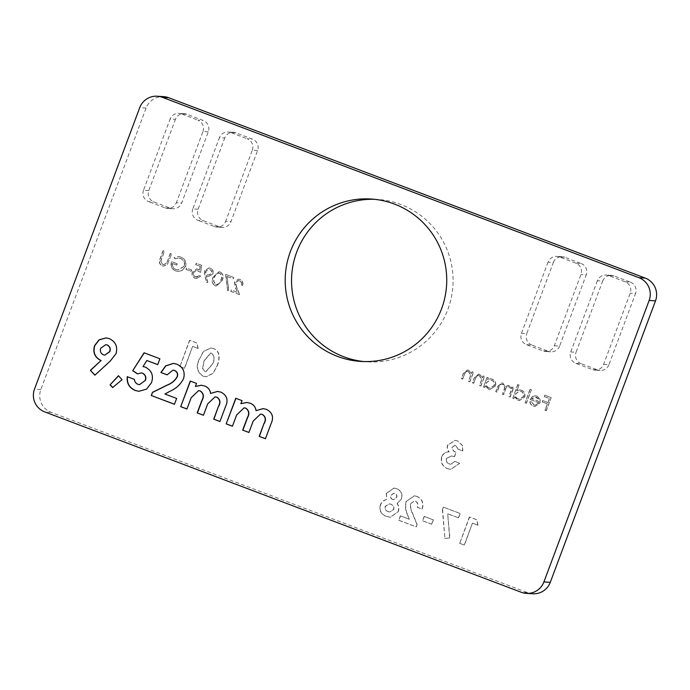<?xml version="1.0" encoding="UTF-8"?>
<svg xmlns="http://www.w3.org/2000/svg" width="690" height="690" viewBox="0 0 690 690"><rect width="100%" height="100%" fill="white"/><g stroke="black" fill="none" stroke-linecap="round" stroke-linejoin="round"><path stroke-width="0.52" stroke-dasharray="3.45 2.59" d="M410.912 503.433L414.457 500.966L415.63 501.233C417.873 502.648 418.494 504.675 417.485 507.314L422.159 509.091C424.04 503.312 422.358 499.086 417.131 496.412L414.492 495.825L406.358 501.328C405.203 506.011 405.668 510.583 407.756 515.05L409.308 519.225L400.528 515.896L398.889 520.277L416.277 526.858L417.174 524.469L412.551 513.265C410.852 510.126 410.309 506.848 410.912 503.433L414.25 500.949L415.63 501.233M422.729 520.838L431.759 524.262L433.398 519.88L424.367 516.456L422.522 520.829L431.759 524.262M447.905 513.826L458.583 517.871L460.221 513.489L443.498 507.159L442.583 509.608L444.929 538.476L449.863 537.941L447.689 513.817L458.583 517.871M472.633 523.184L477.98 525.211L476.825 519.777L469.588 517.034L459.756 543.315L464.439 545.091L472.417 523.175L477.98 525.211M452.39 447.137L454.977 445.438L455.943 445.662L458.117 449.173L462.8 450.941L462.533 445.55L457.677 440.927L455.193 440.375L447.819 445.067C446.982 447.612 447.465 449.889 449.25 451.89C445.706 451.846 443.256 453.477 441.911 456.789C440.496 462.395 442.445 466.371 447.776 468.717L450.768 469.398L459.73 463.249L455.046 461.472L450.743 464.241L449.276 463.904C446.87 462.843 445.982 461.049 446.602 458.514L451.476 455.952L454.546 456.668L456.185 452.286C453.502 451.433 452.235 449.716 452.39 447.137L454.77 445.421L455.943 445.662M167.368 264.546L171.603 253.92L170.439 253.48L166.79 263.08L163.823 264.667L162.831 264.451L160.839 261.165L164.418 251.203L163.245 250.755L160.278 258.698C158.838 261.786 159.494 264.141 162.262 265.771L163.815 266.124L167.368 264.546L171.603 253.92M185.541 266.694C186.731 262.252 185.256 259.069 181.108 257.137L178.65 256.594L174.277 257.499L174.924 258.836L178.779 258.103L180.642 258.5C183.989 260.061 185.239 262.623 184.385 266.193L178.253 269.945L176.105 269.471C173.345 268.376 172.121 266.375 172.431 263.468L176.778 265.115L177.278 263.761L171.758 261.674C170.37 265.943 171.681 269.005 175.7 270.86L178.253 271.437L182.281 270.514L185.325 266.676C186.524 262.235 185.041 259.052 180.892 257.12L181.108 257.137M186.222 269.454L191.242 271.36L191.742 270.006L186.731 268.108L186.015 269.445L191.242 271.36M200.592 272.395L201.704 265.314L196.357 263.287L195.848 264.641L200.29 266.314L199.695 270.04L196.9 268.893L192.545 271.946C191.673 274.896 192.614 277.009 195.365 278.303L196.65 278.588L200.73 276.103L199.557 275.655L196.736 277.139L195.796 276.932C193.838 275.974 193.148 274.447 193.735 272.343L196.754 270.351L200.592 272.395L201.704 265.314M204.835 270.73L204.895 275.155L206.698 282.589L207.88 282.288L206.25 275.577L208.898 276.492L213.038 273.818C213.719 271.222 212.831 269.359 210.39 268.22L209.105 267.936L204.628 270.713L204.689 275.137L206.698 282.589M227.26 276.526L233.306 278.812L233.815 277.466L225.785 274.43L227.605 290.507L228.821 290.326L227.053 276.518L233.306 278.812M235.782 282.408L238.662 280.606L239.611 280.813C241.388 281.658 242.018 283.055 241.5 284.996L242.673 285.436C243.449 282.684 242.578 280.692 240.051 279.441L238.706 279.139L234.652 281.856L235.531 287.575L237.481 292.319L231.409 290.024L230.909 291.37L239.766 294.725L236.748 287.368L235.575 282.391L238.447 280.589L239.611 280.813M468.717 381.38L469.881 381.82L473.478 372.221L472.305 371.772L471.658 373.506L468.743 370.237L467.587 369.978L463.361 373.756L461.524 378.655L462.697 379.103L465.336 372.453L467.527 371.263L468.501 371.487L470.796 375.257L468.501 381.363L469.881 381.82M479.748 385.555L480.921 386.003L484.509 376.395L483.345 375.955L482.698 377.68L479.783 374.411L478.627 374.153L474.392 377.93L472.564 382.838L473.728 383.278L476.376 376.628L478.558 375.438L479.541 375.671L481.836 379.44L479.541 385.546L480.921 386.003M487.692 379.629L488.356 377.853L487.192 377.404L483.595 387.012L484.768 387.452L485.389 385.796L488.598 389.1L490.193 389.445L495.437 385.977C496.257 382.829 495.204 380.552 492.281 379.146L490.685 378.784L487.485 379.612L488.356 377.853M525.237 402.77L526.41 403.219L531.447 389.738L530.274 389.289L525.021 402.762L526.41 403.219M538.812 402.719L535.155 405.194L534.008 404.935L531.257 401.589L530.006 401.744C530.308 403.857 531.447 405.297 533.422 406.065L535.078 406.436L540.063 402.934L540.167 399.312L537.113 396.112L535.518 395.75L532.568 396.552L530.282 399.484L538.812 402.719L534.94 405.177L534.008 404.935M192.795 346.44L198.151 348.467L196.995 343.034L189.75 340.291L179.926 366.571L184.609 368.348L192.588 346.432L198.151 348.467M198.099 209.251L192.803 208.906L219.42 137.715L224.716 138.052A8.841 8.78 93.7 0 1 236.032 132.885L252.462 139.104A8.841 8.78 93.7 0 1 257.586 150.498L230.96 221.688A8.841 8.78 93.7 0 1 219.653 226.855L203.222 220.636A8.841 8.78 93.7 0 1 198.099 209.251L224.716 138.052M192.803 208.906A8.841 8.78 -86.3 0 0 197.927 220.3L203.222 220.636M219.653 226.855L214.357 226.518L197.927 220.3M214.357 226.518A8.841 8.78 -86.3 0 0 225.665 221.343L230.96 221.688M257.586 150.498L252.29 150.153L225.665 221.343M252.29 150.153A8.841 8.78 -86.3 0 0 247.167 138.759L252.462 139.104M236.032 132.885L230.736 132.54L247.167 138.759M230.736 132.54A8.841 8.78 -86.3 0 0 219.42 137.715M148.799 190.595L143.503 190.25L170.12 119.051L175.424 119.396A8.841 8.78 93.7 0 1 186.731 114.23L203.162 120.448A8.841 8.78 93.7 0 1 208.285 131.833L181.668 203.033A8.841 8.78 93.7 0 1 170.352 208.199L153.922 201.98A8.841 8.78 93.7 0 1 148.799 190.595L175.424 119.396M143.503 190.25A8.841 8.78 -86.3 0 0 148.626 201.635L153.922 201.98M170.352 208.199L165.057 207.854L148.626 201.635M165.057 207.854A8.841 8.78 -86.3 0 0 176.373 202.688L181.668 203.033M208.285 131.833L202.989 131.497L176.373 202.688M202.989 131.497A8.841 8.78 -86.3 0 0 197.866 120.103L203.162 120.448M186.731 114.23L181.436 113.885L197.866 120.103M181.436 113.885A8.841 8.78 -86.3 0 0 170.12 119.051M374.411 199.298A81.36 80.773 93.7 0 1 377.594 199.445A81.36 80.773 93.7 0 1 452.925 285.867A81.36 80.773 93.7 0 1 367.046 361.827A81.36 80.773 93.7 0 1 363.872 361.551M532.689 593.771A17.69 17.561 93.7 0 1 527.643 592.684L51.095 412.318A17.69 17.561 93.7 0 1 40.857 389.54L146.09 108.071A17.69 17.561 93.7 0 1 163.668 96.635M597.368 280.761L570.751 351.96A8.841 8.78 -86.3 0 0 575.865 363.345L592.305 369.564A8.841 8.78 -86.3 0 0 603.612 364.398L630.229 293.198A8.841 8.78 -86.3 0 0 625.114 281.813L608.675 275.595A8.841 8.78 -86.3 0 0 597.368 280.761L602.663 281.106L576.047 352.305L570.751 351.96M548.067 262.105L521.45 333.296A8.841 8.78 -86.3 0 0 526.573 344.69L543.004 350.908A8.841 8.78 -86.3 0 0 554.32 345.742L580.937 274.542A8.841 8.78 -86.3 0 0 575.814 263.157L559.383 256.939A8.841 8.78 -86.3 0 0 548.067 262.105L553.371 262.45L526.746 333.641L521.45 333.296M217.186 365.967C218.79 362.328 219.386 358.559 218.972 354.66C218.256 351.693 216.488 349.657 213.659 348.571L210.89 347.941L203.524 351.503L199.548 359.016C195.882 366.321 197.099 372.031 203.196 376.154L206.077 376.809L213.288 373.325L216.971 365.959C218.575 362.31 219.17 358.541 218.756 354.643L218.972 354.66M545.135 410.3L546.308 410.748L551.215 397.604L544.867 395.197L544.358 396.543L549.542 398.51L548.033 402.555L542.849 400.588L542.349 401.942L547.532 403.9L544.919 410.291L546.308 410.748M516.931 390.781L519.07 385.055L517.897 384.606L512.86 398.087L514.033 398.527L514.654 396.871L517.862 400.174L519.458 400.528L524.702 397.061C525.521 393.904 524.469 391.627 521.545 390.221L520.044 389.885L516.715 390.773L519.07 385.055M509.013 396.629L510.186 397.078L513.774 387.47L512.61 387.03L511.98 388.694L511.161 386.849L508.375 385.391L505.485 386.788L502.855 383.148L501.82 382.916L497.921 386.495L495.972 391.696L497.145 392.136L499.086 386.935C499.551 384.882 500.724 384.037 502.613 384.399C504.795 385.874 505.218 387.884 503.89 390.428L502.493 394.163L503.666 394.611L505.494 389.721C505.943 387.53 507.159 386.581 509.142 386.874C511.256 388.254 511.713 390.161 510.522 392.593L508.806 396.621L510.186 397.078M509.97 397.061L513.567 387.461L512.394 387.012L511.773 388.686L510.954 386.831L508.168 385.382L505.27 386.771L502.639 383.131L501.604 382.898L497.706 386.478L495.756 391.679L496.929 392.127L498.879 386.918C499.336 384.873 500.517 384.028 502.406 384.39L501.613 384.209L502.406 384.39C504.58 385.865 505.011 387.875 503.674 390.411L502.493 394.163M502.286 394.154L503.45 394.594L505.278 389.712C505.727 387.513 506.943 386.564 508.935 386.857L508.159 386.685L508.935 386.857C511.048 388.237 511.506 390.143 510.315 392.576L508.806 396.621M213.296 277.207C211.571 280.83 212.209 283.694 215.211 285.815L216.41 286.074L222.154 280.563C223.94 276.975 223.344 274.12 220.377 271.998L219.187 271.731L213.081 277.199C211.356 280.813 211.994 283.685 215.004 285.798L215.211 285.815M396.724 488.684L394.137 488.097L386.452 493.29L386.685 499.508C383.735 500.276 381.699 502.087 380.57 504.942C379.138 510.436 381.07 514.223 386.365 516.31L390.376 517.259L398.294 511.652C399.294 508.797 398.975 506.089 397.328 503.536L401.528 498.913C402.882 494.118 401.278 490.702 396.724 488.684L393.93 488.089L386.452 493.29M575.865 363.345L581.17 363.69L597.6 369.909L592.305 369.564M625.114 281.813L630.41 282.158L613.979 275.94L608.675 275.595M603.612 364.398L608.908 364.743L635.533 293.543L630.229 293.198M630.41 282.158A8.841 8.78 93.7 0 1 635.533 293.543M608.908 364.743A8.841 8.78 93.7 0 1 597.6 369.909M581.17 363.69A8.841 8.78 93.7 0 1 576.047 352.305M602.663 281.106A8.841 8.78 93.7 0 1 613.979 275.94M526.573 344.69L531.869 345.035L548.3 351.253L543.004 350.908M575.814 263.157L581.109 263.502L564.679 257.275L559.383 256.939M554.32 345.742L559.616 346.078L586.233 274.887L580.937 274.542M581.109 263.502A8.841 8.78 93.7 0 1 586.233 274.887M559.616 346.078A8.841 8.78 93.7 0 1 548.3 351.253M531.869 345.035A8.841 8.78 93.7 0 1 526.746 333.641M553.371 262.45A8.841 8.78 93.7 0 1 564.679 257.275M197.935 348.459L196.995 343.034M196.779 343.016L189.75 340.291M189.543 340.274L179.926 366.571M179.711 366.562L184.609 368.348M184.394 368.331L192.588 346.432M218.756 354.643C218.049 351.676 216.28 349.649 213.452 348.554L213.659 348.571M213.452 348.554L210.674 347.933L203.317 351.486L199.548 359.016M199.341 358.998C195.667 366.304 196.883 372.022 202.981 376.136L203.196 376.154M202.981 376.136L205.862 376.792L213.081 373.307L216.971 365.959M202.584 368.538L204.024 360.775L210.614 353.021L211.571 353.228C214.512 356.256 214.745 359.93 212.27 364.234L205.784 371.651L204.766 371.427L202.584 368.538L204.231 360.784L210.829 353.03L211.787 353.245C214.719 356.273 214.952 359.939 212.486 364.251L206 371.66L204.982 371.444L202.8 368.555M546.092 410.731L551.215 397.604M551.008 397.587L544.867 395.197M544.652 395.189L544.358 396.543M544.151 396.534L549.542 398.51M549.335 398.492L548.033 402.555M547.817 402.537L542.849 400.588M542.633 400.579L542.349 401.942M542.133 401.925L547.532 403.9M547.317 403.883L544.919 410.291M533.793 404.927L531.257 401.589M531.041 401.571L530.006 401.744M529.799 401.727C530.093 403.84 531.231 405.28 533.206 406.048L533.422 406.065M533.206 406.048L534.871 406.427L540.063 402.934M539.856 402.917L540.167 399.312M539.951 399.294L537.113 396.112M536.898 396.095L535.302 395.741L532.568 396.552M532.352 396.534L530.282 399.484M530.067 399.476L538.597 402.701M538.916 401.477L531.68 398.734L535.173 396.983L538.519 399.087L539.132 401.494L531.895 398.751L535.388 397L536.604 397.268L538.726 399.096L539.132 401.494M526.194 403.202L531.447 389.738M531.231 389.721L530.274 389.289M530.067 389.281L525.021 402.762M518.863 385.037L517.897 384.606M517.69 384.597L512.86 398.087M512.653 398.078L514.033 398.527M513.817 398.518L514.654 396.871M514.438 396.853L517.862 400.174M517.647 400.157L519.242 400.511L524.702 397.061M524.486 397.043C525.306 393.895 524.253 391.618 521.33 390.204L521.545 390.221M521.33 390.204L519.829 389.867L516.715 390.773M518.052 398.967C515.766 397.897 514.956 396.155 515.611 393.74L519.605 391.092L520.872 391.377C523.124 392.446 523.934 394.197 523.313 396.612L519.251 399.225L518.259 398.975C515.982 397.914 515.171 396.172 515.818 393.748L519.82 391.109L521.088 391.394C523.331 392.463 524.141 394.206 523.52 396.629L519.458 399.234L518.259 398.975M488.149 377.835L487.192 377.404M486.976 377.396L483.595 387.012M483.388 386.995L484.768 387.452M484.553 387.444L485.389 385.796M485.173 385.779L488.598 389.1M488.391 389.082L489.978 389.436L495.437 385.977M495.222 385.969C496.05 382.821 494.997 380.535 492.065 379.129L492.281 379.146M492.065 379.129L490.478 378.767L487.485 379.612M488.787 387.884C486.502 386.823 485.691 385.08 486.347 382.657L490.34 380.018L491.608 380.302C493.859 381.372 494.67 383.123 494.049 385.538L489.986 388.151L488.994 387.901C486.717 386.831 485.907 385.089 486.554 382.674L490.555 380.026L491.823 380.319C494.066 381.389 494.885 383.131 494.264 385.555L490.193 388.16L488.994 387.901M480.714 385.986L484.509 376.395M484.302 376.378L483.345 375.955M483.129 375.938L482.698 377.68M482.483 377.672L479.783 374.411M479.567 374.394L478.411 374.144L474.185 377.913L472.564 382.838M472.348 382.821L473.728 383.278M473.521 383.261L476.376 376.628M476.16 376.611L478.351 375.429L479.541 375.671M479.326 375.653L481.836 379.44M481.62 379.422L479.541 385.546M469.674 381.812L473.478 372.221M473.262 372.203L472.305 371.772M472.098 371.763L471.658 373.506M471.443 373.497L468.743 370.237M468.527 370.22L467.38 369.961L463.145 373.738L461.524 378.655M461.317 378.646L462.697 379.103M462.481 379.086L465.336 372.453M465.129 372.436L467.311 371.255L468.501 371.487M468.294 371.479L470.796 375.257M470.589 375.248L468.501 381.363M239.396 280.804C241.181 281.649 241.811 283.038 241.284 284.979L241.5 284.996M241.284 284.979L242.673 285.436M242.457 285.419C243.242 282.676 242.371 280.675 239.844 279.433L240.051 279.441M239.844 279.433L238.499 279.122L234.652 281.856M234.436 281.848L235.316 287.558L237.481 292.319M237.265 292.301L231.409 290.024M231.202 290.007L230.909 291.37M230.693 291.353L239.766 294.725M239.559 294.708L236.748 287.368M236.532 287.359L235.575 282.391M233.099 278.803L233.815 277.466M233.599 277.458L225.785 274.43M225.578 274.413L227.605 290.507M227.389 290.49L228.821 290.326M228.614 290.309L227.053 276.518M215.004 285.798L216.203 286.065L222.154 280.563M221.947 280.545C223.724 276.966 223.137 274.111 220.17 271.989L220.377 271.998M220.17 271.989L218.972 271.722L213.081 277.199M214.254 277.63C215.038 274.62 216.833 273.18 219.627 273.318C221.844 275.06 222.232 277.328 220.774 280.097C220.05 283.15 218.282 284.599 215.47 284.435L213.512 281.123L214.469 277.647C215.254 274.637 217.04 273.197 219.834 273.335C222.059 275.077 222.439 277.337 220.99 280.114C220.265 283.159 218.489 284.608 215.677 284.453L213.728 281.14L214.469 277.647M218.842 273.145L219.834 273.335L218.842 273.145M216.246 284.608L215.47 284.435L216.246 284.608M206.491 282.581L207.88 282.288M207.673 282.279L206.25 275.577M206.043 275.56L207.587 276.198M207.371 276.181L208.682 276.474L213.038 273.818M212.822 273.801C213.503 271.204 212.624 269.341 210.174 268.203L210.39 268.22M210.174 268.203L208.889 267.918L204.628 270.713M209.734 269.574C211.407 270.299 212.054 271.541 211.675 273.292L208.742 275L207.664 274.749C206 274.042 205.387 272.817 205.827 271.075L208.725 269.35L209.95 269.592C211.623 270.316 212.27 271.549 211.89 273.309L208.958 275.008L207.871 274.767C206.215 274.051 205.603 272.826 206.034 271.092L208.932 269.359L209.95 269.592M201.497 265.305L196.357 263.287M196.141 263.278L195.848 264.641M195.641 264.624L200.29 266.314M200.074 266.305L199.695 270.04M199.488 270.023L198.254 269.204M198.047 269.186L196.685 268.884L192.545 271.946M192.338 271.938C191.466 274.879 192.407 277.001 195.149 278.286L195.365 278.303M195.149 278.286L196.443 278.579L200.73 276.103M200.514 276.086L199.557 275.655M199.35 275.646L195.796 276.932M195.589 276.914C193.623 275.966 192.941 274.439 193.519 272.326L193.735 272.343M193.519 272.326L196.547 270.342L197.961 270.635M197.754 270.618L200.376 272.377M191.026 271.343L191.742 270.006M191.535 269.997L186.731 268.108M186.516 268.091L186.015 269.445M180.892 257.12L178.443 256.585L174.277 257.499M174.07 257.482L174.924 258.836M174.717 258.819L178.563 258.095L180.642 258.5M180.426 258.483C183.782 260.044 185.032 262.614 184.178 266.185L184.385 266.193M184.178 266.185L178.037 269.928L176.105 269.471M175.898 269.462C173.138 268.367 171.913 266.357 172.215 263.451L172.431 263.468M172.215 263.451L176.778 265.115M176.562 265.098L177.278 263.761M177.071 263.752L171.758 261.674M171.551 261.665C170.163 265.935 171.474 268.997 175.493 270.851L175.7 270.86M175.493 270.851L178.037 271.429L182.281 270.514M182.074 270.497L185.325 266.676M171.396 253.911L170.439 253.48M170.223 253.463L166.79 263.08M166.575 263.071L163.616 264.649L162.831 264.451M162.616 264.434L160.839 261.165M160.632 261.156L164.418 251.203M164.203 251.186L163.245 250.755M163.03 250.746L160.063 258.681C158.622 261.769 159.287 264.132 162.047 265.754L162.262 265.771M162.047 265.754L163.608 266.107L167.161 264.529M455.736 445.645L458.117 449.173M457.901 449.156L462.8 450.941M462.585 450.932L462.533 445.55M462.317 445.542L457.677 440.927M457.47 440.919L454.986 440.367L447.819 445.067M447.603 445.05C446.775 447.594 447.249 449.871 449.035 451.881L449.25 451.89M449.035 451.881C445.49 451.829 443.049 453.459 441.695 456.771L441.911 456.789M441.695 456.771C440.28 462.386 442.238 466.362 447.56 468.708L447.776 468.717M447.56 468.708L450.553 469.381L459.73 463.249M459.514 463.232L455.046 461.472M454.831 461.463L450.527 464.223L449.276 463.904M449.069 463.896C446.663 462.835 445.766 461.032 446.395 458.496L446.602 458.514M446.395 458.496L451.269 455.935L454.546 456.668M454.339 456.659L456.185 452.286M455.978 452.278C453.296 451.424 452.028 449.707 452.174 447.12M477.765 525.202L476.825 519.777M476.609 519.76L469.588 517.034M469.373 517.017L459.756 543.315M459.549 543.306L464.439 545.091M464.232 545.074L472.417 523.175M458.367 517.854L460.221 513.489M460.006 513.472L443.498 507.159M443.291 507.15L442.583 509.608M442.368 509.591L444.929 538.476M444.714 538.459L449.863 537.941M449.647 537.924L447.689 513.817M431.552 524.245L433.398 519.88M433.191 519.863L424.367 516.456M424.16 516.448L422.522 520.829M415.423 501.216C417.666 502.631 418.278 504.657 417.269 507.297L417.485 507.314M417.269 507.297L422.159 509.091M421.952 509.073C423.824 503.295 422.151 499.077 416.915 496.395L417.131 496.412M416.915 496.395L414.285 495.808L406.358 501.328M406.143 501.32C404.987 506.003 405.453 510.574 407.548 515.033L409.308 519.225M409.092 519.208L400.528 515.896M400.312 515.887L398.889 520.277M398.673 520.269L416.277 526.858M416.07 526.85L417.174 524.469M416.958 524.46L412.335 513.257C410.636 510.108 410.093 506.831 410.705 503.424M386.245 493.281L386.685 499.508M386.469 499.491C383.519 500.259 381.484 502.07 380.363 504.933L380.57 504.942M380.363 504.933C378.922 510.419 380.854 514.214 386.159 516.293L386.365 516.31M386.159 516.293L390.169 517.25L398.294 511.652M398.087 511.644C399.087 508.78 398.76 506.072 397.121 503.519L397.328 503.536M397.121 503.519L401.528 498.913M401.321 498.905C402.667 494.1 401.062 490.693 396.509 488.675M387.97 511.601C385.494 510.643 384.554 508.901 385.158 506.382L389.246 503.829L390.678 504.157C393.102 505.166 394.059 506.926 393.559 509.444L389.574 511.963L388.177 511.609C385.701 510.652 384.77 508.918 385.374 506.4L389.462 503.847L390.894 504.174C393.309 505.184 394.275 506.943 393.774 509.453L389.79 511.98L388.177 511.609M392.507 499.465C390.756 498.577 390.204 497.18 390.842 495.282L393.818 493.195L394.861 493.436C396.56 494.282 397.112 495.627 396.509 497.464L393.369 499.664L392.722 499.482C390.971 498.594 390.419 497.197 391.049 495.291L394.024 493.212L395.077 493.445C396.767 494.299 397.319 495.644 396.724 497.481L393.585 499.681L392.722 499.482M106.131 337.893L109.572 338.643C115.877 341.783 118.093 346.794 116.222 353.685L110.478 361.051L94.884 375.205M106.01 344.681L100.956 348.234C100.007 351.245 100.904 353.461 103.664 354.867L104.992 355.16M118.671 375.722L122.052 379.716M122.268 379.733L112.625 387.564M144.288 352.806L159.908 358.783M160.123 358.8L157.725 364.63M147.048 360.516L143.003 366.623M143.209 366.632L145.28 367.097M145.495 367.115C151.955 370.444 154.017 375.645 151.688 382.717L151.481 382.709M151.688 382.717L146.789 389.126L138.957 391.299M127.469 376.706L134.395 379.388M134.602 379.405C134.843 381.777 136.042 383.424 138.207 384.356L138 384.339M138.207 384.356L139.682 384.692M141.424 372.954L137.508 373.894M173.216 370.116L167.135 374.86M173.44 363.406L177.011 364.234M177.226 364.251C183.385 367.192 185.55 372.014 183.73 378.707L183.523 378.689M183.73 378.707C180.797 384.425 176.338 388.599 170.344 391.221L164.936 394.024M165.143 394.042L176.64 398.458M176.847 398.466L174.458 404.297M190.483 381.061L196.521 383.416M196.728 383.424L195.581 386.486M201.359 385.253L204.792 386.029M204.999 386.046C208.337 387.392 210.26 389.859 210.778 393.438M217.704 391.411L220.938 392.144M221.154 392.153C227.234 395.318 228.761 400.14 225.725 406.626L219.938 421.512M215.28 396.862L207.932 403.848L203.438 415.268M198.815 390.609L191.371 397.759L186.938 409.023M235.971 398.277L242 400.631M242.216 400.64L241.069 403.702M246.839 402.468L250.272 403.245M250.487 403.262C253.816 404.607 255.74 407.074 256.257 410.654M263.192 408.627L266.426 409.36M266.633 409.368C272.723 412.534 274.24 417.355 271.204 423.841L265.426 438.728M260.768 414.078L253.411 421.064L248.926 432.483M244.303 407.825L236.851 414.975L232.427 426.239M40.857 389.54L34.5 389.126M51.095 412.318L44.738 411.904M146.09 108.071L139.734 107.657M527.643 592.684L521.286 592.27M377.594 199.445L371.237 199.03M367.046 361.827L360.689 361.413M233.505 132.342L228.209 131.997M222.171 227.407L216.876 227.062M184.213 113.686L178.908 113.341M172.88 208.751L167.584 208.406M562.16 256.732L556.856 256.387M550.827 351.797L545.523 351.452M611.452 275.388L606.156 275.051M600.119 370.452L594.823 370.116"/><path stroke-width="1.03" d="M180.702 406.66L190.276 381.053L196.521 383.416L195.374 386.469L201.247 385.244L204.792 386.029C208.121 387.375 210.045 389.841 210.562 393.429L217.6 391.403L220.938 392.144C227.019 395.301 228.545 400.122 225.509 406.617L219.938 421.512L213.693 419.149L218.506 406.289C220.602 402.408 220.024 399.389 216.755 397.224L215.073 396.845L207.716 403.831L203.438 415.268L197.193 412.905L201.791 400.623C204.033 396.569 203.49 393.343 200.16 390.945L198.608 390.6L191.156 397.751L186.938 409.023L180.702 406.66L190.466 381.122M132.713 370.694L144.072 352.788L159.908 358.783L157.725 364.63L146.841 360.508L143.003 366.623L145.28 367.097C151.74 370.427 153.81 375.636 151.481 382.709L146.573 389.117L138.854 391.299L135.292 390.497C129.263 387.884 126.581 383.278 127.262 376.688L134.395 379.388C134.628 381.76 135.835 383.416 138 384.339L139.466 384.675L145.15 380.561C146.28 377.292 145.383 374.834 142.451 373.204L141.209 372.936L137.508 373.894L132.713 370.694L144.253 352.857M110.271 361.034L94.884 375.205L90.399 370.306L100.956 360.577C94.685 357.386 92.572 352.366 94.625 345.518L99.075 339.816L106.027 337.893L109.356 338.626C115.661 341.766 117.878 346.785 116.015 353.668L110.271 361.034M44.738 411.904A17.69 17.561 93.7 0 1 34.5 389.126L139.734 107.657A17.69 17.561 93.7 0 1 162.357 97.316L638.906 277.682A17.69 17.561 93.7 0 1 649.143 300.461L543.91 581.929A17.69 17.561 93.7 0 1 521.286 592.27L44.738 411.904M337.488 356.385A81.36 80.773 93.7 0 1 287.014 263.114A81.36 80.773 93.7 0 1 371.237 199.03A81.36 80.773 93.7 0 1 446.568 285.453A81.36 80.773 93.7 0 1 360.689 361.413A81.36 80.773 93.7 0 1 337.488 356.385M110.072 384.839L118.464 375.705L122.052 379.716L112.625 387.564L110.072 384.839L118.576 375.834M174.303 370.392L173 370.099L167.135 374.86L160.891 372.497L165.66 365.855L173.328 363.397L177.011 364.234C183.169 367.184 185.343 371.996 183.523 378.689C180.59 384.408 176.123 388.582 170.128 391.204L164.936 394.024L176.64 398.458L174.458 404.297L151.265 395.517L152.456 392.334L166.885 385.184C171.336 383.537 174.743 380.733 177.114 376.774C178.003 373.816 177.071 371.694 174.303 370.392L173 370.099M226.182 423.876L235.756 398.268L242 400.631L240.853 403.685L246.735 402.46L250.272 403.245C253.61 404.59 255.533 407.057 256.05 410.645L263.08 408.618L266.426 409.36C272.507 412.517 274.034 417.338 270.998 423.832L265.426 438.728L259.181 436.365L263.985 423.505C266.09 419.623 265.503 416.605 262.243 414.44L260.553 414.06L253.204 421.047L248.926 432.483L242.682 430.12L247.27 417.838C249.513 413.784 248.969 410.559 245.64 408.161L244.088 407.816L236.644 414.966L232.427 426.239L226.182 423.876L235.946 398.337M363.872 361.551A81.36 80.773 93.7 0 1 343.844 356.799A81.36 80.773 93.7 0 1 293.043 265.098A81.36 80.773 93.7 0 1 374.411 199.298M157.311 96.229L163.668 96.635A17.69 17.561 93.7 0 1 168.714 97.73L645.262 278.096A17.69 17.561 93.7 0 1 655.5 300.875L550.266 582.343A17.69 17.561 93.7 0 1 532.689 593.771L526.332 593.366M94.996 375.11L90.399 370.306M90.614 370.314L100.956 360.577M101.171 360.594C94.892 357.394 92.779 352.374 94.841 345.535L94.625 345.518M94.841 345.535L99.248 339.86L106.131 337.893M104.785 355.152L109.865 351.633C110.814 348.674 109.969 346.458 107.338 344.974L105.794 344.664L100.74 348.217C99.791 351.236 100.697 353.444 103.448 354.85L104.785 355.152L109.65 351.615C110.607 348.666 109.762 346.449 107.123 344.966L105.794 344.664M112.737 387.47L110.279 384.856M157.751 364.57L146.841 360.508M138.957 391.299L135.292 390.497M135.499 390.514C129.47 387.892 126.796 383.295 127.469 376.706M139.466 384.675L145.15 380.561M145.366 380.578C146.487 377.301 145.59 374.851 142.666 373.221L142.451 373.204M142.666 373.221L141.209 372.936M137.621 373.842L132.929 370.703M167.161 374.799L160.891 372.497M161.106 372.505L165.833 365.898L173.44 363.406M174.475 404.237L151.265 395.517M151.481 395.534L152.456 392.334M152.671 392.343L167.101 385.201C171.543 383.545 174.95 380.742 177.321 376.783L177.114 376.774M177.321 376.783C178.218 373.833 177.278 371.703 174.518 370.401M201.359 385.253L195.374 386.469M217.704 391.411L210.562 393.429M219.963 421.452L213.693 419.149M213.909 419.166L218.506 406.289M218.721 406.298C220.817 402.417 220.231 399.398 216.971 397.242L216.755 397.224M216.971 397.242L215.073 396.845M203.464 415.207L197.193 412.905M197.409 412.922L201.998 400.64C204.24 396.586 203.697 393.352 200.367 390.963L200.16 390.945M200.367 390.963L198.608 390.6M186.964 408.963L180.909 406.677M246.839 402.468L240.853 403.685M263.192 408.627L256.05 410.645M265.443 438.668L259.181 436.365M259.397 436.382L263.985 423.505M264.201 423.513C266.297 419.632 265.719 416.613 262.45 414.457L262.243 414.44M262.45 414.457L260.553 414.06M248.943 432.423L242.682 430.12M242.897 430.137L247.486 417.855C249.728 413.802 249.185 410.567 245.856 408.178L245.64 408.161M245.856 408.178L244.088 407.816M232.444 426.179L226.398 423.893M168.714 97.73L162.357 97.316M645.262 278.096L638.906 277.682M655.5 300.875L649.143 300.461M550.266 582.343L543.91 581.929"/></g></svg>
